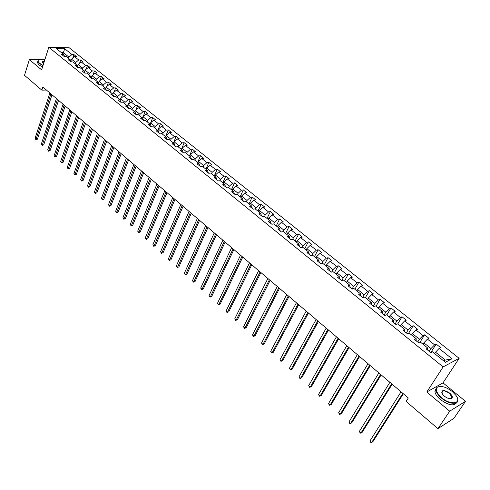 <?xml version="1.0" encoding="UTF-8"?>
<svg xmlns="http://www.w3.org/2000/svg" width="490" height="490" viewBox="0 0 490 490"><rect width="100%" height="100%" fill="white"/><g stroke="black" fill="none" stroke-linecap="round" stroke-linejoin="round"><path stroke-width="0.73" d="M459.142 358.331L69.237 47.787L48.822 47.267L443.138 366.912L459.142 358.331L443.009 382.862L426.796 392.018L449.71 411.177L465.5 401.335L443.009 382.862M465.5 401.335L453.863 418.405L437.919 428.634L449.71 411.177M64.662 56.473L63.596 54.415L61.562 54.378L64.147 56.466L66.181 56.497L70.346 59.86L68.318 59.835L70.934 61.948L72.967 61.967L77.181 65.366L75.154 65.354L77.806 67.498L79.833 67.504L84.096 70.946L82.075 70.946L84.758 73.114L86.779 73.108L91.097 76.593L89.076 76.605L91.795 78.798L93.817 78.78L98.19 82.308L96.169 82.332L98.919 84.549L100.934 84.525L105.362 88.09L103.347 88.127L106.134 90.381L108.143 90.338L112.627 93.951L110.618 94L113.435 96.279L115.444 96.224L119.983 99.88L117.974 99.948L120.834 102.251L122.837 102.183L127.431 105.883L125.428 105.969L128.319 108.302L130.322 108.217L134.971 111.965L132.974 112.063L135.908 114.427L137.898 114.329L142.615 118.127L140.624 118.237L143.588 120.632L145.579 120.516L150.35 124.368L148.366 124.491L151.367 126.916L153.352 126.788L158.184 130.683L156.206 130.824L159.25 133.286L161.228 133.139L166.128 137.09L164.15 137.243L167.237 139.736L169.209 139.57L174.171 143.57L172.198 143.748L175.322 146.271L177.288 146.087L182.317 150.142L180.357 150.332L183.523 152.892L185.483 152.696L190.573 156.8L188.619 157.008L191.829 159.599L193.783 159.385L198.946 163.55L196.998 163.776L200.245 166.398L202.192 166.165L207.423 170.385L205.482 170.63L208.777 173.295L210.718 173.043L216.017 177.319L214.087 177.582L217.425 180.277L219.355 180.008L224.732 184.344L222.809 184.626L226.196 187.358L228.113 187.07L233.565 191.461L231.648 191.768L235.084 194.536L236.995 194.23L242.519 198.683L240.614 199.007L244.094 201.819L245.992 201.488L251.597 206.002L249.698 206.345L253.232 209.199L255.119 208.844L260.803 213.426L258.916 213.793L262.493 216.684L264.373 216.311L270.137 220.953L268.263 221.339L271.895 224.273L273.763 223.875L279.606 228.591L277.744 228.995L281.425 231.972L283.281 231.556L289.21 236.333L287.361 236.768L291.097 239.782L292.94 239.341L298.949 244.185L297.112 244.645L300.903 247.707L302.734 247.242L308.835 252.16L307.01 252.638L310.856 255.743L312.675 255.253L318.861 260.245L317.055 260.747L320.956 263.902L322.763 263.387L329.041 268.447L327.24 268.979L331.203 272.183L332.992 271.638L339.368 276.776L337.586 277.334L341.604 280.58L343.38 280.011L349.848 285.229L348.084 285.817L352.163 289.112L353.921 288.512L360.493 293.81L358.741 294.423L362.882 297.767L364.627 297.142L371.291 302.52L369.558 303.163L373.76 306.556L375.487 305.901L382.261 311.358L380.54 312.032L384.809 315.48L386.524 314.801L393.397 320.338L391.694 321.042L396.03 324.545L397.721 323.829L404.703 329.458L403.025 330.193L407.429 333.751L409.101 333.004L416.188 338.719L414.528 339.49L419.005 343.104L420.659 342.32L427.856 348.127L426.22 348.929L430.765 352.598L432.394 351.789L445.398 362.275L451.994 358.778L445.349 360.107L435.512 352.188L434.618 353.578M63.596 54.415L56.325 48.553L64.711 48.755L71.969 54.562L73.953 54.598L72.783 58.114M451.994 358.778L439.089 348.451L440.669 347.661L436.18 344.066L434.587 344.844L427.439 339.123L429.038 338.363L424.616 334.829L423.005 335.57L415.967 329.935L417.59 329.213L413.229 325.728L411.6 326.444L404.666 320.895L406.308 320.197L402.021 316.767L400.367 317.453L393.543 311.989L395.203 311.322L390.977 307.947L389.305 308.596L382.586 303.218L384.264 302.581L380.099 299.249L378.415 299.88L371.788 294.576L373.484 293.969L369.38 290.686L367.678 291.287L361.155 286.062L362.87 285.48L358.827 282.252L357.106 282.822L350.675 277.677L352.408 277.12L348.421 273.941L346.687 274.48L340.354 269.408L342.094 268.881L338.174 265.745L336.422 266.266L330.18 261.268L331.938 260.766L328.067 257.673L326.303 258.163L320.148 253.238L321.924 252.76L318.108 249.71L316.332 250.182L310.268 245.325L312.05 244.871L308.29 241.87L306.501 242.311L300.523 237.528L302.318 237.093L298.612 234.134L296.811 234.557L290.913 229.835L292.726 229.424L289.069 226.509L287.256 226.907L281.444 222.252L283.263 221.866L279.661 218.987L277.836 219.361L272.103 214.773L273.935 214.412L270.382 211.57L268.545 211.925L262.891 207.399L264.735 207.056L261.225 204.257L259.382 204.593L253.808 200.128L255.657 199.804L252.197 197.041L250.341 197.36L244.841 192.956L246.703 192.65L243.297 189.924L241.429 190.218L236.002 185.875L237.877 185.594L234.508 182.905L232.634 183.18L227.28 178.893L229.161 178.63L225.841 175.977L223.961 176.235L218.675 172.008L220.567 171.763L217.291 169.142L215.398 169.381L210.186 165.21L212.084 164.983L208.85 162.398L206.952 162.619L201.807 158.503L203.711 158.294L200.52 155.74L198.615 155.949L193.538 151.882L195.449 151.692L192.3 149.174L190.383 149.358L185.373 145.346L187.296 145.175L184.185 142.688L182.262 142.86L177.319 138.903L179.242 138.744L176.173 136.287L174.25 136.441L169.369 132.533L171.298 132.392L168.266 129.966L166.337 130.107L161.516 126.249L163.452 126.12L160.463 123.731L158.521 123.854L153.762 120.044L155.704 119.928L152.751 117.569L150.81 117.674L146.106 113.913L148.054 113.815L145.138 111.487L143.19 111.579L138.548 107.861L140.501 107.782L137.623 105.479L135.669 105.558L131.081 101.889L133.041 101.816L130.199 99.544L128.239 99.611L123.713 95.985L125.673 95.93L122.861 93.688L120.901 93.737L116.43 90.16L118.396 90.117L115.622 87.9L113.656 87.937L109.239 84.396L111.206 84.372L108.468 82.179L106.495 82.204L102.128 78.712L104.107 78.694L101.393 76.532L99.421 76.544L95.109 73.09L97.087 73.09L94.411 70.946L92.432 70.946L88.176 67.54L90.154 67.547L87.514 65.433L85.529 65.421L81.322 62.052L83.306 62.071L80.691 59.982L78.706 59.958L74.547 56.632L76.538 56.662L73.953 54.598M437.919 428.634L406.088 401.433L408.299 397.984L42.85 86.999L41.84 90.148L46.44 90.056M70.909 60.962L71.497 59.186L75.65 62.53L75.227 63.792M71.418 61.954L70.346 59.86M74.547 56.632L71.497 59.186M78.706 59.958L75.65 62.53M77.677 66.352L78.259 64.631L82.461 68.012L82.026 69.28M78.259 67.498L77.181 65.366M81.322 62.052L78.259 64.631M85.529 65.421L82.461 68.012M84.531 71.809L85.101 70.137L89.352 73.555L88.91 74.829M85.18 73.114L84.096 70.946M88.176 67.54L85.101 70.137M92.432 70.946L89.352 73.555M91.465 77.328L92.028 75.711L96.328 79.172L95.881 80.446M92.187 78.792L91.097 76.593M95.109 73.09L92.028 75.711M99.421 76.544L96.328 79.172M98.484 82.914L99.035 81.352L103.39 84.856L102.937 86.136M99.274 84.549L98.19 82.308M102.128 78.712L99.035 81.352M106.495 82.204L103.39 84.856M105.589 88.561L106.128 87.061L110.538 90.607L110.072 91.887M106.459 90.374L105.362 88.09M109.239 84.396L106.128 87.061M113.656 87.937L110.538 90.607M112.786 94.282L113.306 92.837L117.772 96.432L117.3 97.718M113.723 96.273L112.627 93.951M116.43 90.16L113.306 92.837M120.901 93.737L117.772 96.432M120.068 100.07L120.577 98.692L125.097 102.33L124.619 103.617M121.085 102.245L119.983 99.88M123.713 95.985L120.577 98.692M128.239 99.611L125.097 102.33M127.449 105.926L127.939 104.615L132.514 108.296L132.024 109.588M128.533 108.29L127.431 105.883M131.081 101.889L127.939 104.615M135.669 105.558L132.514 108.296M134.897 111.91L135.393 110.611L140.024 114.342L139.528 115.64M136.079 114.421L134.971 111.965M138.548 107.861L135.393 110.611M143.19 111.579L140.024 114.342M142.437 117.986L142.939 116.687L147.631 120.467L147.123 121.765M143.717 120.626L142.615 118.127M146.106 113.913L142.939 116.687M150.81 117.674L147.631 120.467M150.069 124.142L150.577 122.837L155.33 126.665L154.816 127.97M151.459 126.91L150.35 124.368M153.762 120.044L150.577 122.837M158.521 123.854L155.33 126.665M158.184 130.683L159.25 133.286M157.798 130.377L158.319 129.072L163.133 132.943L162.607 134.248M161.516 126.249L158.319 129.072M166.337 130.107L163.133 132.943M166.128 137.09L167.164 139.674M165.632 136.686L166.159 135.381L171.035 139.301L170.502 140.612M169.369 132.533L166.159 135.381M174.25 136.441L171.035 139.301M174.171 143.57L175.181 146.149M173.564 143.08L174.097 141.769L179.034 145.744L178.495 147.061M177.319 138.903L174.097 141.769M182.262 142.86L179.034 145.744M182.317 150.142L183.303 152.709M181.594 149.56L182.139 148.243L187.143 152.274L186.592 153.59M185.373 145.346L182.139 148.243M190.383 149.358L187.143 152.274M190.573 156.8L191.529 159.36M189.734 156.126L190.292 154.803L195.357 158.882L194.8 160.206M193.538 151.882L190.292 154.803M198.615 155.949L195.357 158.882M198.946 163.55L199.865 166.092M197.985 162.772L198.548 161.449L203.681 165.583L203.111 166.906M201.807 158.503L198.548 161.449M206.952 162.619L203.681 165.583M207.423 170.385L208.317 172.921M206.339 169.509L206.915 168.186L212.115 172.376L211.533 173.699M210.186 165.21L206.915 168.186M215.398 169.381L212.115 172.376M216.017 177.319L216.88 179.836M214.804 176.339L215.392 175.01L220.665 179.254L220.071 180.583M218.675 172.008L215.392 175.01M223.961 176.235L220.665 179.254M224.732 184.344L225.559 186.849M223.385 183.26L223.985 181.925L229.326 186.225L228.726 187.56M227.28 178.893L223.985 181.925M232.634 183.18L229.326 186.225M233.565 191.461L234.355 193.954M232.082 190.273L232.695 188.932L238.109 193.293L237.497 194.634M236.002 185.875L232.695 188.932M241.429 190.218L238.109 193.293M242.519 198.683L243.279 201.157M240.902 197.378L241.521 196.037L247.009 200.459L246.384 201.8M244.841 192.956L241.521 196.037M250.341 197.36L247.009 200.459M251.597 206.002L252.319 208.464M249.839 204.587L250.47 203.24L256.037 207.723L255.4 209.071M253.808 200.128L250.47 203.24M259.382 204.593L256.037 207.723M260.803 213.426L261.489 215.87M258.898 211.888L259.541 210.547L265.188 215.086L264.533 216.439M262.891 207.399L259.541 210.547M268.545 211.925L265.188 215.086M270.137 220.953L270.786 223.379M268.085 219.3L268.74 217.946L274.461 222.558L273.8 223.906M272.103 214.773L268.74 217.946M277.836 219.361L274.461 222.558M279.606 228.591L280.219 230.998M277.401 226.809L278.069 225.455L283.869 230.129L283.147 231.586M281.444 222.252L278.069 225.455M287.256 226.907L283.869 230.129M289.21 236.333L289.78 238.722M286.846 234.428L287.526 233.069L293.412 237.809L292.597 239.42M290.913 229.835L287.526 233.069M296.811 234.557L293.412 237.809M298.949 244.185L299.482 246.556M296.425 242.152L297.118 240.792L303.089 245.6L302.171 247.383M300.523 237.528L297.118 240.792M306.501 242.311L303.089 245.6M308.835 252.16L309.325 254.506M306.146 249.986L306.85 248.626L312.908 253.502L311.873 255.468M310.268 245.325L306.85 248.626M316.332 250.182L312.908 253.502M318.861 260.245L319.309 262.573M316.001 257.936L316.718 256.57L322.867 261.519L321.71 263.687M320.148 253.238L316.718 256.57M326.303 258.163L322.867 261.519M329.041 268.447L329.439 270.756M326.003 265.997L326.732 264.631L332.973 269.647L331.675 272.036M330.18 261.268L326.732 264.631M336.422 266.266L332.973 269.647M339.368 276.776L339.723 279.061M336.146 274.18L336.893 272.808L343.221 277.904L341.775 280.525M340.354 269.408L336.893 272.808M346.687 274.48L343.221 277.904M349.848 285.229L350.154 287.489M346.442 282.485L347.208 281.107L353.627 286.276L352.077 289.045M350.675 277.677L347.208 281.107M357.106 282.822L353.627 286.276M360.493 293.81L360.744 296.046M356.892 290.907L357.669 289.529L364.186 294.778L362.606 297.546M361.155 286.062L357.669 289.529M367.678 291.287L364.186 294.778M371.291 302.52L371.5 304.731M367.5 299.457L368.29 298.079L374.905 303.408L373.294 306.183M371.788 294.576L368.29 298.079M378.415 299.88L374.905 303.408M382.261 311.358L382.414 313.545M378.268 308.143L379.07 306.758L385.789 312.161L384.148 314.948M382.586 303.218L379.07 306.758M389.305 308.596L385.789 312.161M393.397 320.338L393.495 322.494M389.195 316.95L390.016 315.566L396.833 321.054L395.161 323.841M393.543 311.989L390.016 315.566M400.367 317.453L396.833 321.054M404.703 329.458L404.746 331.583M400.287 325.899L401.126 324.515L408.054 330.082L406.345 332.875M404.666 320.895L401.126 324.515M411.6 326.444L408.054 330.082M416.188 338.719L416.175 340.82M411.557 334.982L412.415 333.592L419.44 339.252L417.701 342.051M415.967 329.935L412.415 333.592M423.005 335.57L419.44 339.252M427.856 348.127L427.782 350.191M422.999 344.207L423.868 342.816L431.01 348.568L429.234 351.367M427.439 339.123L423.868 342.816M434.587 344.844L431.01 348.568M439.089 348.451L435.512 352.188M38.869 59.731L29.363 59.615L24.5 75.331L41.84 90.148M29.363 59.615L41.626 69.868L48.822 47.267M426.796 392.018L443.138 366.912M443.75 360.946L445.349 360.107M62.965 53.906L63.375 52.644L61.354 52.608M68.502 58.371L68.919 57.11L63.375 52.644L64.711 48.755M71.969 54.562L68.919 57.11M436.18 344.066L430.753 352.592M424.616 334.829L419.63 342.804M413.229 325.728L408.636 333.212M402.021 316.767L397.751 323.853M390.977 307.947L386.788 315.015M380.099 299.249L375.989 306.305M369.38 290.686L365.356 297.73M358.827 282.252L354.87 289.278M348.421 273.941L344.543 280.954M338.174 265.745L334.364 272.746M328.067 257.673L324.331 264.655M318.108 249.71L314.445 256.68M308.29 241.87L304.694 248.822M298.612 234.134L295.084 241.068M289.069 226.509L285.609 233.43M279.661 218.987L276.262 225.89M270.382 211.57L267.044 218.46M261.225 204.257L257.948 211.129M252.197 197.041L248.981 203.895M243.297 189.924L240.137 196.766M234.508 182.905L231.409 189.728M225.841 175.977L222.797 182.782M217.291 169.142L214.295 175.928M208.85 162.398L205.91 169.166M200.52 155.74L197.635 162.49M192.3 149.174L189.465 155.906M184.185 142.688L181.398 149.401M176.173 136.287L173.442 142.982M168.266 129.966L165.577 136.649M160.463 123.731L158.356 129.035M152.751 117.569L150.749 122.69M145.138 111.487L143.239 116.424M137.623 105.479L135.81 110.25M130.199 99.544L128.478 104.15M122.861 93.688L121.226 98.135M115.622 87.9L114.06 92.194M108.468 82.179L106.979 86.332M101.393 76.532L99.978 80.544M94.411 70.946L93.063 74.829M87.514 65.433L86.222 69.188M80.691 59.982L79.466 63.614M402.866 393.36L371.61 442.574L369.901 441.024L401.059 391.822M403.35 393.776L372.774 441.882L370.918 442.733L369.901 441.024M441.662 397.727C450.886 405.751 462.321 403.723 455.939 395.406L452.215 391.498C445.827 386.788 440.841 385.373 437.264 387.272C435.224 389.721 436.688 393.207 441.662 397.727M457.329 397.954L457.783 399.638C458.799 405.193 448.577 404.244 441.392 398.015C438.146 395.234 436.327 392.6 435.935 390.12L436.884 387.302L439.959 386.365M444.338 396.147L442.537 394.254C441.012 389.764 443.37 389.36 449.618 393.035C452.135 395.295 452.882 397.053 451.847 398.309C450.041 399.246 447.541 398.523 444.338 396.147M450.218 398.75L451.468 398.333L451.921 397.016L449.348 393.317C444.945 390.365 442.421 390.126 441.784 392.606L441.925 393.201M456.674 402.572C454.022 406.369 448.589 405.371 440.363 399.564C437.123 396.777 435.31 394.144 434.918 391.663L435.996 388.741M44.859 59.719C41.564 59.027 39.402 59.161 38.373 60.129C37.736 60.956 38.189 62.028 39.733 63.357L43.047 65.403M42.961 65.672L39.506 63.547L37.834 61.25L38.116 60.239L39.035 59.664M43.579 63.725L42.612 62.873C41.913 61.814 42.489 61.311 44.339 61.354M44.247 61.636L42.544 62.781M42.52 67.069L39.065 64.943L37.399 62.64L37.736 61.562M391.651 383.823L361.007 432.982L359.323 431.463L389.875 382.304M392.165 384.252L362.177 432.315L360.334 433.16L359.323 431.463M380.614 374.427L350.552 423.538L348.892 422.037L378.856 372.933M381.147 374.881L351.734 422.895L349.903 423.721L348.892 422.037M369.736 365.173L340.256 414.228L338.621 412.752L368.008 363.702M370.293 365.644L341.45 413.603L339.625 414.43L338.621 412.752M359.023 356.052L330.107 405.059L328.496 403.601L357.32 354.607M359.605 356.549L331.307 404.452L329.494 405.267L328.496 403.601M348.47 347.073L320.105 396.018L318.512 394.579L346.798 345.646M349.076 347.588L321.318 395.43L319.511 396.238L318.512 394.579M338.076 338.229L310.243 387.1L308.675 385.685L336.422 336.82M338.7 338.762L311.462 386.543L309.668 387.333L308.675 385.685M327.828 329.507L300.523 378.317L298.974 376.92L326.199 328.122M328.478 330.058L301.748 377.772L299.966 378.562L298.974 376.92M317.734 320.919L290.938 369.656L289.412 368.278L316.13 319.554M318.402 321.483L292.175 369.129L290.399 369.907L289.412 368.278M292.175 369.129L290.399 369.907M307.781 312.449L281.487 361.112L279.986 359.752L306.201 311.101M308.467 313.03L282.73 360.603L280.966 361.375L279.986 359.752M282.73 360.603L280.966 361.375M297.975 304.1L272.164 352.69L270.688 351.348L296.413 302.777M298.68 304.7L273.42 352.2L271.662 352.965L270.688 351.348M273.42 352.2L271.662 352.965M288.304 295.874L262.977 344.384L261.513 343.061L286.766 294.57M289.026 296.493L264.233 343.913L262.487 344.666L261.513 343.061M264.233 343.913L262.487 344.666M278.773 287.765L253.912 336.189L252.473 334.884L277.254 286.472M279.514 288.396L255.18 335.736L253.44 336.483L252.473 334.884M255.18 335.736L253.44 336.483M269.371 279.766L244.969 328.104L243.548 326.818L267.877 278.492M270.131 280.409L246.243 327.669L244.51 328.41L243.548 326.818M246.243 327.669L244.51 328.41M260.104 271.877L236.149 320.135L234.747 318.868L258.634 270.627M260.882 272.538L237.43 319.713L235.702 320.442L234.747 318.868M237.43 319.713L235.702 320.442M250.966 264.098L227.446 312.265L226.061 311.015L249.514 262.867M251.756 264.772L228.732 311.861L227.017 312.583L226.061 311.015M228.732 311.861L227.017 312.583M241.95 256.429L218.859 304.504L217.493 303.273L240.517 255.21M242.758 257.115L220.151 304.118L218.442 304.835L217.493 303.273M220.151 304.118L218.442 304.835M233.062 248.865L210.382 296.848L209.034 295.629L231.648 247.658M233.883 249.563L211.68 296.475L209.983 297.185L209.034 295.629M211.68 296.475L209.983 297.185M224.291 241.399L202.021 289.29L200.692 288.083L222.895 240.21M225.124 242.115L203.326 288.929L201.635 289.633L200.692 288.083M203.326 288.929L201.635 289.633M215.637 234.036L193.771 281.83L192.454 280.641L214.259 232.866M216.488 234.759L195.075 281.487L193.397 282.179L192.454 280.641M195.075 281.487L193.397 282.179M207.099 226.772L185.624 274.467L184.326 273.298L205.739 225.614M207.962 227.507L186.935 274.137L185.263 274.823L184.326 273.298M186.935 274.137L185.263 274.823M198.677 219.606L177.582 267.197L176.302 266.046L197.335 218.46M199.553 220.353L178.899 266.885L177.233 267.565L176.302 266.046M178.899 266.885L177.233 267.565M190.359 212.531L169.644 260.025L168.382 258.885L189.042 211.404M191.253 213.291L170.967 259.725L169.313 260.398L168.382 258.885M170.967 259.725L169.313 260.398M182.157 205.549L161.81 252.938L160.561 251.817L180.853 204.44M183.064 206.315L163.133 252.65L161.486 253.318L160.561 251.817M163.133 252.65L161.486 253.318M174.06 198.658L154.068 245.949L152.837 244.835L172.774 197.562M174.979 199.436L155.397 245.674L153.762 246.335L152.837 244.835M155.397 245.674L153.762 246.335M166.067 191.853L146.43 239.04L145.212 237.944L164.799 190.775M166.998 192.643L147.76 238.777L146.13 239.432L145.212 237.944M147.76 238.777L146.13 239.432M158.178 185.14L138.884 232.223L137.684 231.139L156.923 184.075M159.115 185.943L140.22 231.972L138.597 232.621L137.684 231.139M140.22 231.972L138.597 232.621M150.387 178.513L131.43 225.486L130.248 224.414L149.15 177.46M151.343 179.322L132.772 225.247L131.155 225.89L130.248 224.414M132.772 225.247L131.155 225.89M142.7 171.972L124.074 218.834L122.904 217.774L141.475 170.93M143.662 172.786L125.416 218.607L123.811 219.244L122.904 217.774M125.416 218.607L123.811 219.244M135.105 165.51L116.804 212.262L115.646 211.221L133.899 164.481M136.079 166.337L118.151 212.048L116.547 212.678L115.646 211.221M118.151 212.048L116.547 212.678M127.608 159.128L109.625 205.775L108.48 204.74L126.414 158.111M128.588 159.961L110.973 205.567L109.38 206.198L108.48 204.74M110.973 205.567L109.38 206.198M120.203 152.825L102.526 199.363L101.399 198.34L119.027 151.827M121.195 153.67L103.88 199.167L102.526 199.363L102.294 199.791L101.399 198.34M103.88 199.167L102.294 199.791M112.89 146.602L95.519 193.029L94.405 192.019L111.726 145.616M113.888 147.453L96.873 192.846L95.519 193.029L95.299 193.458L94.405 192.019M96.873 192.846L95.299 193.458M105.669 140.459L88.598 186.77L87.496 185.771L104.517 139.478M106.679 141.316L89.952 186.598L88.598 186.77L88.384 187.204L87.496 185.771M89.952 186.598L88.384 187.204M98.533 134.383L81.757 180.583L80.666 179.603L97.394 133.421M99.55 135.252L83.11 180.424L81.757 180.583L81.548 181.024L80.666 179.603M83.11 180.424L81.548 181.024M91.483 128.386L74.995 174.477L73.917 173.503L90.362 127.431M92.512 129.262L76.348 174.324L74.995 174.477L74.799 174.918L73.917 173.503M76.348 174.324L74.799 174.918M84.519 122.463L68.312 168.438L67.246 167.476L83.41 121.52M85.554 123.339L69.672 168.291L68.312 168.438L68.122 168.885L67.246 167.476M69.672 168.291L68.122 168.885M77.641 116.608L61.709 162.466L60.656 161.516L76.544 115.677M78.682 117.496L63.069 162.331L61.709 162.466L61.532 162.919L60.656 161.516M63.069 162.331L61.532 162.919M70.842 110.826L55.18 156.567L54.139 155.63L69.764 109.901M71.895 111.714L56.546 156.445L55.18 156.567L55.009 157.027L54.139 155.63M56.546 156.445L55.009 157.027M64.129 105.105L48.731 150.736L47.702 149.805L63.057 104.199M65.182 106.005L50.09 150.62L48.731 150.736L48.565 151.196L47.702 149.805M50.09 150.62L48.565 151.196M57.489 99.458L42.348 144.973L41.338 144.054L56.43 98.557M58.555 100.364L43.714 144.862L42.348 144.973L42.201 145.438L41.338 144.054M43.714 144.862L42.201 145.438M50.929 93.878L36.046 139.27L35.041 138.364L49.882 92.99M52.001 94.79L37.412 139.172L36.046 139.27L35.905 139.742L35.041 138.364M37.412 139.172L35.905 139.742M434.918 391.663L435.935 390.12M451.921 397.016L450.782 398.725M451.468 398.333L451.847 398.309M437.264 387.272L436.884 387.302M37.399 62.64L37.834 61.25"/></g></svg>
